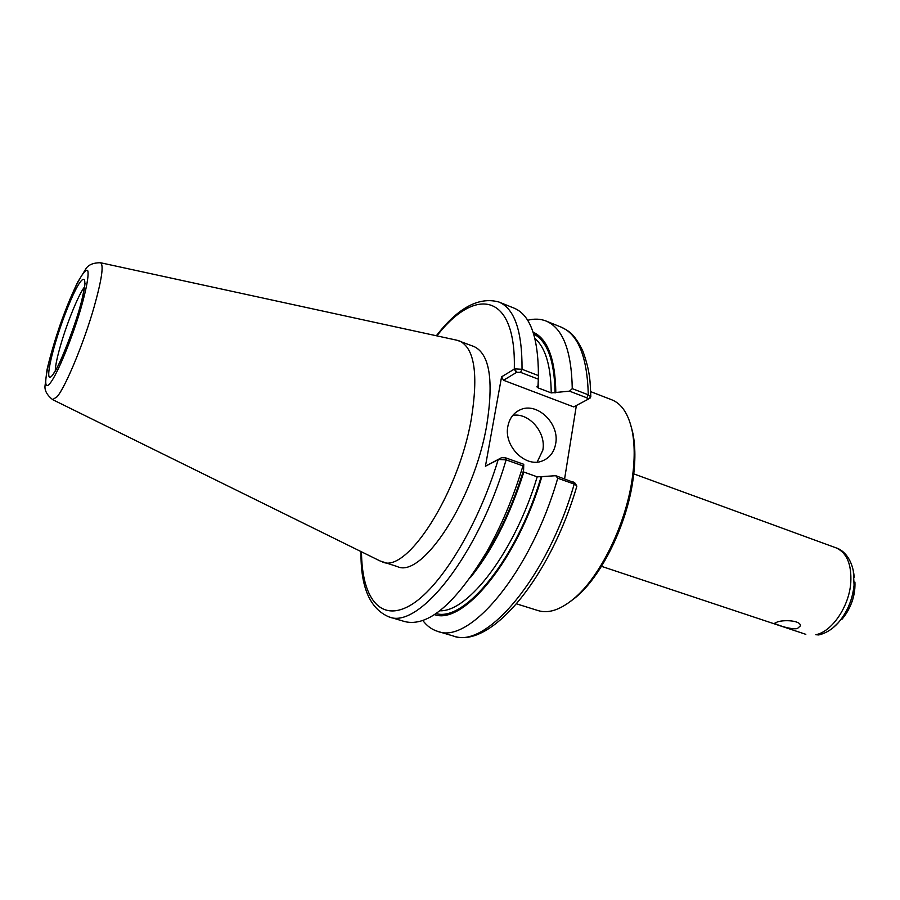 <?xml version="1.0" encoding="UTF-8"?>
<svg xmlns="http://www.w3.org/2000/svg" width="900" height="900" viewBox="0 0 900 900"><rect width="100%" height="100%" fill="white"/><g stroke="black" fill="none" stroke-linecap="round" stroke-linejoin="round"><path stroke-width="1.35" d="M797.389 628.571C790.538 629.921 774.562 624.082 774.731 623.216L777.442 621.911C784.271 619.56 801.034 620.482 800.359 625.894L797.389 628.571M590.692 391.657L611.831 399.825C621.742 403.751 628.504 414.045 632.126 430.706C634.793 443.993 634.86 459.709 632.329 477.866C626.051 524.43 599.805 577.665 573.334 599.096C560.126 609.896 548.415 613.732 538.222 610.627L516.589 603.866M631.046 426.049L632.869 433.249C635.479 446.231 635.546 461.588 633.071 479.295C626.962 524.722 601.38 576.607 575.494 597.566L569.587 602.066M436.354 335.745C458.01 307.755 478.845 296.505 498.87 302.006L514.238 308.205C530.257 314.933 538.324 337.399 538.425 375.593L522.034 369.281L514.733 368.843L501.57 376.841L485.426 466.223L498.634 459.473L506.115 459.866L522.967 465.863C513.472 497.205 501.379 525.892 486.686 551.914C455.287 603.923 427.995 627.143 404.82 621.607L388.924 616.883C418.556 629.775 478.305 555.233 506.115 459.866L505.541 457.808L501.559 457.684L498.634 459.473M514.733 368.843L516.668 372.308L520.582 372.353L538.324 379.17L538.425 375.593M538.324 379.17L538.02 385.751L536.873 386.831L538.2 387.934L551.239 392.906L569.498 391.151L586.845 397.811L587.824 399.409L573.694 406.912L503.527 380.272L501.57 376.841M100.575 262.755L457.065 340.256L474.188 346.624C489.6 354.105 493.796 380.183 486.799 424.856C474.322 499.545 422.055 578.812 397.384 566.606L380.014 560.936L52.762 399.701M522.967 465.863L523.755 464.299L523.597 470.16C515.137 497.666 504.45 522.855 491.512 545.738L471.803 575.572M588.521 398.981L590.816 396.844L588.296 394.819L572.265 388.642L569.498 391.151M527.659 320.276C534.285 318.555 540.405 318.803 546.03 321.019C562.77 328.039 571.523 350.584 572.265 388.642M533.081 332.134C547.661 338.805 555.244 358.942 555.829 392.558M574.774 482.839L555.739 475.695L557.741 478.226C530.798 572.209 469.485 644.805 437.67 631.361C431.887 629.595 426.949 625.984 422.831 620.516M555.739 475.695L541.868 476.629C517.286 560.419 463.162 625.5 434.464 614.599M557.741 478.226L574.211 484.088L576.551 485.516L576.754 486.551M576.371 405.495L564.604 478.856M523.755 464.299L505.541 457.808M501.559 457.684L485.426 466.223M587.768 399.442L590.209 397.969M503.527 380.272L516.668 372.308M537.188 462.06L542.824 450.169C546.39 432.596 529.087 412.425 512.786 415.361M507.881 426.262C509.445 418.478 513.428 413.044 519.84 409.961C536.704 401.366 559.879 423.428 555.671 443.756C554.108 452.07 549.799 457.74 542.756 460.766C526.005 468.428 503.46 446.287 507.881 426.262M541.868 476.629L537.199 476.831L523.102 471.769M459.54 340.965C474.593 348.3 478.496 374.389 471.274 419.197C458.415 494.134 406.463 573.975 382.399 561.926M633.769 473.884L836.01 547.841C846.81 552.623 851.726 564.266 850.781 582.784C849.094 606.634 831.926 631.766 815.805 634.714L818.719 634.95C826.02 633.251 832.579 629.134 838.384 622.62L833.164 627.66M853.268 570.105L854.077 585.101C852.536 599.614 847.305 612.124 838.384 622.62L837.641 623.441M854.82 588.521C853.549 600.424 849.262 610.673 841.95 619.29C851.119 607.995 855.45 595.609 854.933 582.097L854.82 588.521M854.145 576.169L854.212 577.283C852.75 558.832 843.154 549.855 836.01 547.841M498.87 302.006C514.519 308.588 522.248 331.009 522.034 369.281L520.582 372.353M436.894 335.869C475.425 286.031 516.319 292.804 514.294 369.067L516.285 372.544M501.165 457.886L498.195 459.652C477.315 528.278 438.885 589.68 409.365 605.88C379.699 622.361 361.789 597.082 361.496 551.812M546.03 321.019L561.094 327.094C578.183 334.26 587.25 356.827 588.296 394.819L586.845 397.811M573.536 482.029L574.211 484.088C547.538 577.609 485.741 649.609 453.24 635.985L437.67 631.361M488.486 549.608L481.095 561.398M523.822 472.095C509.929 515.678 492.098 550.868 470.317 577.676M538.155 382.961L538.2 387.934M537.199 476.831C515.002 551.171 468.405 612.101 439.83 610.774M534.915 338.468C545.4 347.468 550.845 365.614 551.239 392.906M541.091 477C517.05 558.529 464.647 622.485 436.027 613.553M533.655 333.923C547.358 341.111 554.501 360.799 555.064 392.985M55.26 370.777C55.417 365.377 57.319 356.468 60.953 344.059C67.579 321.412 78.862 293.951 84.521 286.942M78.998 310.534C71.606 336.015 58.77 367.301 52.706 374.873C42.671 388.305 53.032 343.429 67.871 307.181C82.856 269.629 91.147 269.314 78.998 310.534M81.146 307.541C72.484 337.455 57.375 374.231 50.333 382.916C38.7 398.261 50.861 345.904 68.062 303.851C77.411 281.002 85.657 267.03 87.84 270.911C88.897 275.4 86.49 288.799 81.146 307.541M94.05 307.192C83.846 342.9 65.633 386.775 57.139 396.72L52.616 399.634C47.115 395.19 44.584 390.656 45 386.021L47.036 369.675C49.748 357.795 54.045 343.012 59.94 325.339C66.454 307.507 72.371 293.108 77.681 282.15L86.051 268.56C88.56 264.724 93.353 262.778 100.418 262.721C103.995 264.465 101.869 279.281 94.05 307.192M632.869 433.249L632.126 430.706M575.494 597.566L573.334 599.096M601.492 566.336L805.815 634.331M361.001 551.565C360.529 586.957 369.832 608.726 388.924 616.883M491.512 545.738L486.686 551.914M561.094 327.094C568.575 330.964 574.076 333.011 582.93 351.248C590.355 372.026 590.197 382.151 590.827 396.844M576.821 486.326C550.046 577.901 490.455 649.553 453.24 635.985M576.551 485.516L574.706 482.738M590.119 398.014L587.824 399.409M516.926 411.593L519.84 409.961M486.945 551.587L485.921 553.264M85.05 283.343C84.105 285.66 86.647 278.032 81.99 299.396C76.815 322.2 58.781 367.83 53.899 372.938L53.404 373.916"/></g></svg>
